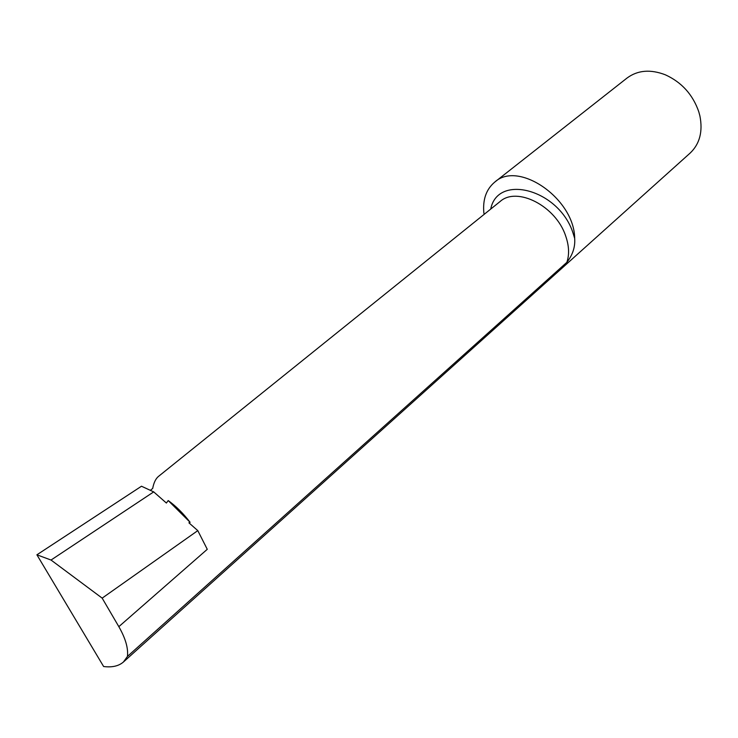 <?xml version="1.0" encoding="UTF-8"?>
<svg xmlns="http://www.w3.org/2000/svg" width="738" height="738" viewBox="0 0 738 738"><rect width="100%" height="100%" fill="white"/><g stroke="black" fill="none" stroke-linecap="round" stroke-linejoin="round"><path stroke-width="1.11" d="M127.453 656.414C128.366 648.222 125.497 638.305 118.836 626.663L207.267 549.312L197.793 530.622L188.919 522.827L190.1 522.301C183.236 513.353 175.939 506.111 168.209 500.558L166.391 503.039L153.698 491.886L141.484 486.231L36.9 554.801L103.624 666.515C112.047 667.595 118.643 666.1 123.412 662.023L127.453 656.414L566.858 262.341C569.487 254.536 569.081 245.717 565.631 235.856C555.834 205.939 516.812 186.151 500.023 201.585L158.283 476.573C155.617 478.888 153.753 482.846 152.692 488.436L150.349 490.336M566.858 262.341C572.706 254.905 575.317 246.926 574.681 238.392C574.422 198.707 518.38 160.091 494.746 182.102C486.213 189.279 482.587 199.611 483.879 213.097L484.312 214.232M494.746 182.102L627.069 78.016C637.697 70.165 650.455 69.095 665.344 74.806C681.644 82.241 692.798 94.556 698.785 111.77L699.901 115.903C702.973 131.548 699.725 143.938 690.159 153.061L123.412 662.023M197.793 530.622L102.167 598.131L118.836 626.663M36.9 554.801L51.033 560.041L102.167 598.131M153.698 491.886L51.033 560.041M168.209 500.558L190.1 522.301M490.733 209.057C497.624 173.209 559.044 189.408 573.02 232.996L574.681 238.392"/></g></svg>
